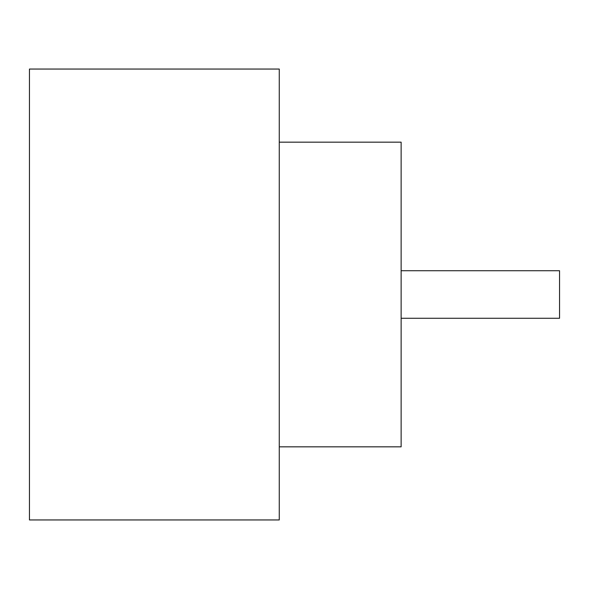 <?xml version="1.0" encoding="UTF-8"?>
<svg xmlns="http://www.w3.org/2000/svg" width="589" height="589" viewBox="0 0 589 589"><rect width="100%" height="100%" fill="white"/><g stroke="black" fill="none" stroke-linecap="round" stroke-linejoin="round"><path stroke-width="0.88" d="M401.131 270.734L559.55 270.734L559.55 318.266L401.131 318.266M279.267 142.17L401.131 142.17L401.131 446.83L279.267 446.83M279.267 294.5L279.267 519.947L29.45 519.947L29.45 69.053L279.267 69.053L279.267 294.5"/></g></svg>
